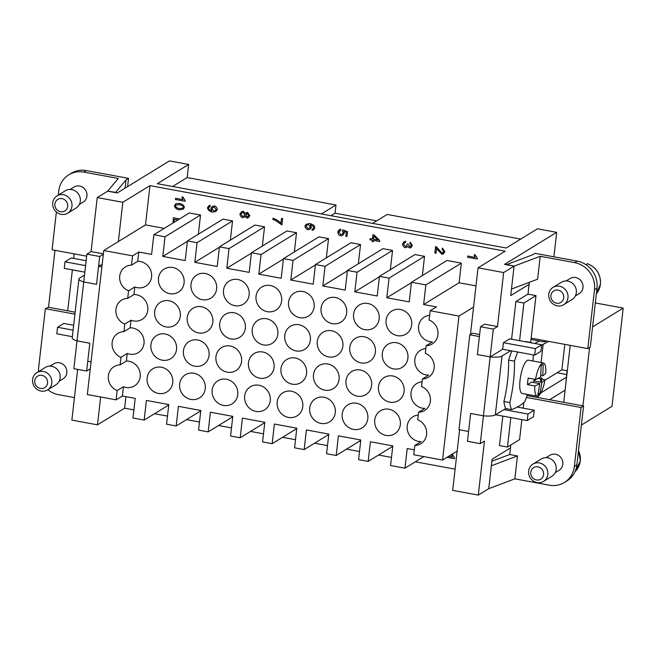 <?xml version="1.0" encoding="UTF-8"?>
<svg xmlns="http://www.w3.org/2000/svg" width="656" height="656" viewBox="0 0 656 656"><rect width="100%" height="100%" fill="white"/><g stroke="black" fill="none" stroke-linecap="round" stroke-linejoin="round"><path stroke-width="0.98" d="M541.864 379.406A1.902 0.525 100.5 0 0 541.487 377.922A1.902 0.525 100.5 0 0 540.692 380.127A1.902 0.525 100.5 0 0 541.069 381.603A1.902 0.525 100.5 0 0 541.864 379.406M517.756 352.018A37.253 10.324 100.5 0 0 514.525 361.194A175.373 163.508 58.5 0 1 513.41 382.12A175.373 163.508 58.5 0 1 509.81 402.595L503.923 401.505A37.253 10.324 100.5 0 0 505.719 408.549L511.606 409.631A175.373 40.762 6.5 0 0 517.24 407.073L534.23 410.205L527.973 414.051L527.227 420.594L533.484 416.749L534.23 410.205M503.923 401.505A169.191 157.743 -121.5 0 0 507.564 381.046A169.191 157.743 -121.5 0 0 508.638 360.111L514.525 361.194M527.465 384.637A16.933 4.69 -79.5 0 1 527.736 381.431A16.933 4.69 -79.5 0 1 528.211 378.094L535.542 379.447A135.423 31.48 6.5 0 0 540.536 377.118A135.423 126.264 -121.5 0 0 541.069 365.523A134.611 31.291 6.5 0 0 543.16 364.244A135.423 126.264 58.5 0 1 542.627 375.839A135.423 31.48 6.5 0 0 545.767 373.174A16.933 4.69 100.5 0 0 543.357 362.932L528.359 360.16A16.933 4.69 100.5 0 0 520.069 380.021A16.933 4.69 100.5 0 0 522.217 393.469L537.215 396.232A16.933 4.69 100.5 0 0 545.029 379.717A135.423 31.48 -173.5 0 1 541.881 382.382A135.423 126.264 58.5 0 1 539.798 393.698A134.611 31.291 -173.5 0 1 537.715 394.978A135.423 126.264 -121.5 0 0 539.79 383.662A135.423 31.48 -173.5 0 1 534.796 385.99L527.465 384.637L531.54 382.145L539.79 383.662M543.357 362.932A16.933 4.69 100.5 0 0 535.542 379.447M533.025 361.021A175.373 163.508 -121.5 0 0 533.271 354.88M511.59 339.201L515.878 301.563L527.99 294.134L529.105 284.319L510.737 295.594L514.091 266.131L506.826 264.524L532.459 254.864L534.968 253.323L577.206 261.113A23.706 22.099 58.5 0 1 597.001 288.156L590.285 347.065L587.784 348.607L594.492 289.698A23.706 22.099 -121.5 0 0 574.705 262.654L540.216 256.291L514.091 266.131L503.652 272.543L478.052 267.82L473.575 307.09L458.962 316.061L430.156 310.747L429.098 320.03A13.546 12.628 58.5 0 1 437.946 334.773A13.546 12.628 58.5 0 1 432.23 343.957A13.546 12.628 58.5 0 1 426.179 345.712L432.435 341.866A13.546 12.628 58.5 0 1 418.602 326.204A13.546 12.628 58.5 0 1 424.317 317.02A13.546 12.628 58.5 0 1 429.639 315.306M386.089 320.21A13.546 12.628 58.5 0 1 391.804 311.026A13.546 12.628 58.5 0 1 405.654 311.707A13.546 12.628 58.5 0 1 411.689 324.933A13.546 12.628 58.5 0 1 405.974 334.117A13.546 12.628 58.5 0 1 392.132 333.437A13.546 12.628 58.5 0 1 386.089 320.21M353.576 314.208A13.546 12.628 58.5 0 1 359.291 305.024A13.546 12.628 58.5 0 1 373.141 305.704A13.546 12.628 58.5 0 1 379.176 318.931A13.546 12.628 58.5 0 1 373.461 328.115A13.546 12.628 58.5 0 1 359.619 327.442A13.546 12.628 58.5 0 1 353.576 314.208M321.063 308.213A13.546 12.628 58.5 0 1 326.778 299.029A13.546 12.628 58.5 0 1 340.628 299.71A13.546 12.628 58.5 0 1 346.663 312.937A13.546 12.628 58.5 0 1 340.948 322.121A13.546 12.628 58.5 0 1 327.098 321.44A13.546 12.628 58.5 0 1 321.063 308.213M288.55 302.219A13.546 12.628 58.5 0 1 294.265 293.035A13.546 12.628 58.5 0 1 308.115 293.708A13.546 12.628 58.5 0 1 314.15 306.942A13.546 12.628 58.5 0 1 308.435 316.126A13.546 12.628 58.5 0 1 294.585 315.446A13.546 12.628 58.5 0 1 288.55 302.219M256.037 296.217A13.546 12.628 58.5 0 1 261.752 287.033A13.546 12.628 58.5 0 1 275.594 287.713A13.546 12.628 58.5 0 1 281.637 300.94A13.546 12.628 58.5 0 1 275.922 310.124A13.546 12.628 58.5 0 1 262.072 309.452A13.546 12.628 58.5 0 1 256.037 296.217M223.524 290.223A13.546 12.628 58.5 0 1 229.239 281.039A13.546 12.628 58.5 0 1 243.081 281.719A13.546 12.628 58.5 0 1 249.124 294.946A13.546 12.628 58.5 0 1 243.409 304.13A13.546 12.628 58.5 0 1 229.559 303.449A13.546 12.628 58.5 0 1 223.524 290.223M191.011 284.228A13.546 12.628 58.5 0 1 196.726 275.036A13.546 12.628 58.5 0 1 210.568 275.717A13.546 12.628 58.5 0 1 216.611 288.943A13.546 12.628 58.5 0 1 210.896 298.136A13.546 12.628 58.5 0 1 197.046 297.455A13.546 12.628 58.5 0 1 191.011 284.228M158.49 278.226A13.546 12.628 58.5 0 1 164.205 269.042A13.546 12.628 58.5 0 1 178.055 269.723A13.546 12.628 58.5 0 1 184.098 282.949A13.546 12.628 58.5 0 1 178.383 292.133A13.546 12.628 58.5 0 1 164.533 291.453A13.546 12.628 58.5 0 1 158.49 278.226M134.824 286.967L128.56 290.813A13.546 12.628 58.5 0 1 119.72 276.078A13.546 12.628 58.5 0 1 125.435 266.885A13.546 12.628 58.5 0 1 131.487 265.139L137.744 261.293A13.546 12.628 58.5 0 1 151.577 276.955A13.546 12.628 58.5 0 1 145.87 286.139A13.546 12.628 58.5 0 1 134.824 286.967L133.955 294.544A13.546 12.628 58.5 0 1 147.789 310.206A13.546 12.628 58.5 0 1 142.073 319.39A13.546 12.628 58.5 0 1 131.036 320.226L124.771 324.064A13.546 12.628 58.5 0 1 115.932 309.329A13.546 12.628 58.5 0 1 121.647 300.136A13.546 12.628 58.5 0 1 127.699 298.39L133.955 294.544M426.179 345.712L425.309 353.281A13.546 12.628 58.5 0 1 434.157 368.024A13.546 12.628 58.5 0 1 428.442 377.208A13.546 12.628 58.5 0 1 422.39 378.963L421.521 386.532A13.546 12.628 58.5 0 1 430.369 401.275A13.546 12.628 58.5 0 1 424.653 410.459A13.546 12.628 58.5 0 1 418.602 412.214L424.858 408.368A13.546 12.628 58.5 0 1 411.025 392.706A13.546 12.628 58.5 0 1 416.74 383.522A13.546 12.628 58.5 0 1 422.062 381.808M378.512 386.712A13.546 12.628 58.5 0 1 384.227 377.528A13.546 12.628 58.5 0 1 398.077 378.209A13.546 12.628 58.5 0 1 404.112 391.435A13.546 12.628 58.5 0 1 398.397 400.619A13.546 12.628 58.5 0 1 384.555 399.939A13.546 12.628 58.5 0 1 378.512 386.712M345.999 380.718A13.546 12.628 58.5 0 1 351.714 371.526A13.546 12.628 58.5 0 1 365.564 372.206A13.546 12.628 58.5 0 1 371.599 385.433A13.546 12.628 58.5 0 1 365.884 394.625A13.546 12.628 58.5 0 1 352.042 393.944A13.546 12.628 58.5 0 1 345.999 380.718M313.486 374.715A13.546 12.628 58.5 0 1 319.201 365.531A13.546 12.628 58.5 0 1 333.051 366.212A13.546 12.628 58.5 0 1 339.086 379.439A13.546 12.628 58.5 0 1 333.371 388.623A13.546 12.628 58.5 0 1 319.521 387.942A13.546 12.628 58.5 0 1 313.486 374.715M280.973 368.721A13.546 12.628 58.5 0 1 286.688 359.537A13.546 12.628 58.5 0 1 300.538 360.218A13.546 12.628 58.5 0 1 306.573 373.444A13.546 12.628 58.5 0 1 300.858 382.628A13.546 12.628 58.5 0 1 287.008 381.948A13.546 12.628 58.5 0 1 280.973 368.721M248.46 362.719A13.546 12.628 58.5 0 1 254.175 353.535A13.546 12.628 58.5 0 1 268.017 354.215A13.546 12.628 58.5 0 1 274.06 367.442A13.546 12.628 58.5 0 1 268.345 376.626A13.546 12.628 58.5 0 1 254.495 375.954A13.546 12.628 58.5 0 1 248.46 362.719M215.947 356.725A13.546 12.628 58.5 0 1 221.662 347.541A13.546 12.628 58.5 0 1 235.504 348.221A13.546 12.628 58.5 0 1 241.547 361.448A13.546 12.628 58.5 0 1 235.832 370.632A13.546 12.628 58.5 0 1 221.982 369.951A13.546 12.628 58.5 0 1 215.947 356.725M183.434 350.73A13.546 12.628 58.5 0 1 189.149 341.546A13.546 12.628 58.5 0 1 202.991 342.219A13.546 12.628 58.5 0 1 209.034 355.454A13.546 12.628 58.5 0 1 203.319 364.638A13.546 12.628 58.5 0 1 189.469 363.957A13.546 12.628 58.5 0 1 183.434 350.73M150.913 344.728A13.546 12.628 58.5 0 1 156.628 335.544A13.546 12.628 58.5 0 1 170.478 336.225A13.546 12.628 58.5 0 1 176.521 349.451A13.546 12.628 58.5 0 1 170.806 358.635A13.546 12.628 58.5 0 1 156.956 357.955A13.546 12.628 58.5 0 1 150.913 344.728M127.248 353.477L120.983 357.315A13.546 12.628 58.5 0 1 112.143 342.58A13.546 12.628 58.5 0 1 117.85 333.396A13.546 12.628 58.5 0 1 123.91 331.641L130.167 327.795A13.546 12.628 58.5 0 1 144 343.457A13.546 12.628 58.5 0 1 138.285 352.641A13.546 12.628 58.5 0 1 127.248 353.477L126.378 361.046A13.546 12.628 58.5 0 1 140.212 376.708A13.546 12.628 58.5 0 1 134.496 385.892A13.546 12.628 58.5 0 1 123.459 386.728L117.194 390.566A13.546 12.628 58.5 0 1 108.355 375.831A13.546 12.628 58.5 0 1 114.062 366.647A13.546 12.628 58.5 0 1 120.122 364.892L126.378 361.046M172.733 382.702A13.546 12.628 58.5 0 1 167.018 391.886A13.546 12.628 58.5 0 1 153.168 391.214A13.546 12.628 58.5 0 1 147.124 377.979A13.546 12.628 58.5 0 1 152.84 368.795A13.546 12.628 58.5 0 1 166.69 369.476A13.546 12.628 58.5 0 1 172.733 382.702M205.246 388.705A13.546 12.628 58.5 0 1 199.531 397.889A13.546 12.628 58.5 0 1 185.681 397.208A13.546 12.628 58.5 0 1 179.646 383.981A13.546 12.628 58.5 0 1 185.353 374.797A13.546 12.628 58.5 0 1 199.203 375.47A13.546 12.628 58.5 0 1 205.246 388.705M237.759 394.699A13.546 12.628 58.5 0 1 232.044 403.883A13.546 12.628 58.5 0 1 218.194 403.202A13.546 12.628 58.5 0 1 212.159 389.976A13.546 12.628 58.5 0 1 217.874 380.792A13.546 12.628 58.5 0 1 231.716 381.472A13.546 12.628 58.5 0 1 237.759 394.699M270.272 400.693A13.546 12.628 58.5 0 1 264.557 409.885A13.546 12.628 58.5 0 1 250.707 409.205A13.546 12.628 58.5 0 1 244.672 395.978A13.546 12.628 58.5 0 1 250.387 386.786A13.546 12.628 58.5 0 1 264.229 387.466A13.546 12.628 58.5 0 1 270.272 400.693M302.785 406.695A13.546 12.628 58.5 0 1 297.07 415.879A13.546 12.628 58.5 0 1 283.22 415.199A13.546 12.628 58.5 0 1 277.185 401.972A13.546 12.628 58.5 0 1 282.9 392.788A13.546 12.628 58.5 0 1 296.75 393.469A13.546 12.628 58.5 0 1 302.785 406.695M335.298 412.69A13.546 12.628 58.5 0 1 329.583 421.874A13.546 12.628 58.5 0 1 315.733 421.193A13.546 12.628 58.5 0 1 309.698 407.966A13.546 12.628 58.5 0 1 315.413 398.782A13.546 12.628 58.5 0 1 329.263 399.463A13.546 12.628 58.5 0 1 335.298 412.69M367.811 418.692A13.546 12.628 58.5 0 1 362.096 427.876A13.546 12.628 58.5 0 1 348.254 427.195A13.546 12.628 58.5 0 1 342.211 413.969A13.546 12.628 58.5 0 1 347.926 404.785A13.546 12.628 58.5 0 1 361.776 405.457A13.546 12.628 58.5 0 1 367.811 418.692M400.324 424.686A13.546 12.628 58.5 0 1 394.609 433.87A13.546 12.628 58.5 0 1 380.767 433.19A13.546 12.628 58.5 0 1 374.724 419.963A13.546 12.628 58.5 0 1 380.439 410.779A13.546 12.628 58.5 0 1 394.289 411.46A13.546 12.628 58.5 0 1 400.324 424.686M418.602 412.214L417.733 419.783A13.546 12.628 58.5 0 1 426.58 434.526A13.546 12.628 58.5 0 1 420.865 443.71A13.546 12.628 58.5 0 1 414.813 445.465L421.07 441.619A13.546 12.628 58.5 0 1 407.237 425.957A13.546 12.628 58.5 0 1 412.952 416.773A13.546 12.628 58.5 0 1 418.274 415.059M180.31 316.2A13.546 12.628 58.5 0 1 174.594 325.384A13.546 12.628 58.5 0 1 160.745 324.704A13.546 12.628 58.5 0 1 154.701 311.477A13.546 12.628 58.5 0 1 160.417 302.293A13.546 12.628 58.5 0 1 174.266 302.974A13.546 12.628 58.5 0 1 180.31 316.2M212.823 322.203A13.546 12.628 58.5 0 1 207.107 331.387A13.546 12.628 58.5 0 1 193.258 330.706A13.546 12.628 58.5 0 1 187.222 317.479A13.546 12.628 58.5 0 1 192.938 308.295A13.546 12.628 58.5 0 1 206.779 308.968A13.546 12.628 58.5 0 1 212.823 322.203M245.336 328.197A13.546 12.628 58.5 0 1 239.62 337.381A13.546 12.628 58.5 0 1 225.771 336.7A13.546 12.628 58.5 0 1 219.735 323.474A13.546 12.628 58.5 0 1 225.451 314.29A13.546 12.628 58.5 0 1 239.292 314.97A13.546 12.628 58.5 0 1 245.336 328.197M277.849 334.191A13.546 12.628 58.5 0 1 272.133 343.375A13.546 12.628 58.5 0 1 258.284 342.703A13.546 12.628 58.5 0 1 252.248 329.468A13.546 12.628 58.5 0 1 257.964 320.284A13.546 12.628 58.5 0 1 271.805 320.964A13.546 12.628 58.5 0 1 277.849 334.191M310.362 340.193A13.546 12.628 58.5 0 1 304.646 349.377A13.546 12.628 58.5 0 1 290.797 348.697A13.546 12.628 58.5 0 1 284.761 335.47A13.546 12.628 58.5 0 1 290.477 326.286A13.546 12.628 58.5 0 1 304.327 326.967A13.546 12.628 58.5 0 1 310.362 340.193M342.875 346.188A13.546 12.628 58.5 0 1 337.159 355.372A13.546 12.628 58.5 0 1 323.31 354.691A13.546 12.628 58.5 0 1 317.274 341.464A13.546 12.628 58.5 0 1 322.99 332.28A13.546 12.628 58.5 0 1 336.84 332.961A13.546 12.628 58.5 0 1 342.875 346.188M375.388 352.182A13.546 12.628 58.5 0 1 369.672 361.374A13.546 12.628 58.5 0 1 355.831 360.693A13.546 12.628 58.5 0 1 349.787 347.467A13.546 12.628 58.5 0 1 355.503 338.275A13.546 12.628 58.5 0 1 369.353 338.955A13.546 12.628 58.5 0 1 375.388 352.182M407.901 358.184A13.546 12.628 58.5 0 1 402.185 367.368A13.546 12.628 58.5 0 1 388.344 366.688A13.546 12.628 58.5 0 1 382.3 353.461A13.546 12.628 58.5 0 1 388.016 344.277A13.546 12.628 58.5 0 1 401.866 344.958A13.546 12.628 58.5 0 1 407.901 358.184M422.39 378.963L428.647 375.117A13.546 12.628 58.5 0 1 414.813 359.455A13.546 12.628 58.5 0 1 420.529 350.271A13.546 12.628 58.5 0 1 425.851 348.557M43.321 371.444A10.16 9.471 -121.5 0 0 36.892 372.6A10.16 9.471 -121.5 0 0 32.8 382.956A10.16 9.471 -121.5 0 0 41.082 391.083A10.16 9.471 -121.5 0 0 47.519 389.918A10.16 9.471 -121.5 0 0 51.611 379.57A10.16 9.471 -121.5 0 0 43.321 371.444M41.91 375.355A6.773 6.314 -121.5 0 0 34.76 380.726A6.773 6.314 -121.5 0 0 40.418 388.45A6.773 6.314 -121.5 0 0 47.56 383.088A6.773 6.314 -121.5 0 0 41.91 375.355M47.519 389.918L55.867 384.801A10.16 9.471 -121.5 0 0 59.958 374.445A10.16 9.471 -121.5 0 0 51.676 366.319A10.16 9.471 -121.5 0 0 45.239 367.475L36.892 372.6M49.979 366.163L53.882 363.768A8.807 8.208 58.5 0 1 59.458 362.76A8.807 8.208 58.5 0 1 66.641 369.804A8.807 8.208 58.5 0 1 63.091 378.774L59.188 381.169M63.46 194.717A10.16 9.471 58.5 0 1 71.742 202.835A10.16 9.471 58.5 0 1 67.658 213.192A10.16 9.471 58.5 0 1 61.221 214.348A10.16 9.471 58.5 0 1 52.939 206.23A10.16 9.471 58.5 0 1 57.023 195.873A10.16 9.471 58.5 0 1 63.46 194.717M62.041 198.629A6.773 6.314 58.5 0 1 67.699 206.353A6.773 6.314 58.5 0 1 60.549 211.716A6.773 6.314 58.5 0 1 54.899 203.991A6.773 6.314 58.5 0 1 62.041 198.629M57.023 195.873L65.379 190.748A10.16 9.471 58.5 0 1 71.807 189.592A10.16 9.471 58.5 0 1 80.098 197.71A10.16 9.471 58.5 0 1 76.006 208.067L67.658 213.192M70.11 189.428L74.021 187.034A8.807 8.208 58.5 0 1 79.597 186.033A8.807 8.208 58.5 0 1 86.772 193.069A8.807 8.208 58.5 0 1 83.23 202.048L79.327 204.442M537.116 482.578A10.16 9.471 58.5 0 1 528.826 474.452A10.16 9.471 58.5 0 1 532.918 464.095A10.16 9.471 58.5 0 1 539.355 462.939A10.16 9.471 58.5 0 1 547.637 471.065A10.16 9.471 58.5 0 1 543.545 481.414A10.16 9.471 58.5 0 1 537.116 482.578M536.444 479.946A6.773 6.314 58.5 0 1 530.786 472.213A6.773 6.314 58.5 0 1 537.936 466.851A6.773 6.314 58.5 0 1 543.586 474.575A6.773 6.314 58.5 0 1 536.444 479.946M532.918 464.095L541.274 458.97A10.16 9.471 58.5 0 1 547.703 457.814A10.16 9.471 58.5 0 1 555.985 465.94A10.16 9.471 58.5 0 1 551.901 476.289L543.545 481.414M546.005 457.658L549.908 455.256A8.807 8.208 58.5 0 1 555.484 454.255A8.807 8.208 58.5 0 1 562.668 461.299A8.807 8.208 58.5 0 1 559.125 470.27L555.214 472.664M557.247 305.844A10.16 9.471 -121.5 0 0 563.684 304.687A10.16 9.471 -121.5 0 0 567.776 294.331A10.16 9.471 -121.5 0 0 559.486 286.213A10.16 9.471 -121.5 0 0 553.057 287.369A10.16 9.471 -121.5 0 0 548.965 297.717A10.16 9.471 -121.5 0 0 557.247 305.844M556.583 303.211A6.773 6.314 -121.5 0 0 563.725 297.849A6.773 6.314 -121.5 0 0 558.067 290.124A6.773 6.314 -121.5 0 0 550.925 295.487A6.773 6.314 -121.5 0 0 556.583 303.211M563.684 304.687L572.032 299.562A10.16 9.471 -121.5 0 0 576.124 289.206A10.16 9.471 -121.5 0 0 567.842 281.088A10.16 9.471 -121.5 0 0 561.405 282.244L553.057 287.369M566.144 280.924L570.048 278.529A8.807 8.208 58.5 0 1 575.624 277.529A8.807 8.208 58.5 0 1 582.807 284.565A8.807 8.208 58.5 0 1 579.256 293.535L575.353 295.938M587.587 263.769L585.874 264.63M176.136 205.082L175.48 205.91C175.488 206.993 176.718 207.886 179.186 208.592L182.68 208.182L183.336 207.345L182.803 205.894L179.629 204.672L176.136 205.082L175.496 205.894C175.505 206.984 176.743 207.878 179.203 208.575L182.688 208.173M184.311 207.542L183.032 209.248L179.047 209.83C176.234 209.026 174.726 207.665 174.512 205.73L175.751 203.688L179.777 203.434C182.598 204.237 184.106 205.607 184.311 207.542L183.04 209.239M175.71 203.713L179.793 203.417C182.614 204.221 184.131 205.59 184.328 207.526M212.897 207.476L211.937 208.723L213.881 211.035L215.406 210.683L216.283 209.576L214.2 207.157L212.888 207.485L211.921 208.739L213.856 211.043L215.398 210.691M210.158 206.509L208.452 207.854C208.657 209.223 209.731 210.199 211.675 210.789L210.912 208.247L212.339 206.419L214.381 205.927C216.152 206.624 217.12 207.854 217.275 209.6L215.799 211.494L212.249 212.118C209.248 211.199 207.665 209.707 207.493 207.649L208.895 205.713L210.191 205.336L210.158 206.509L210.215 205.32L208.92 205.705M209.256 206.779L208.477 207.845C208.674 209.207 209.748 210.182 211.699 210.773L211.929 210.814M212.355 206.41L214.405 205.91C216.177 206.607 217.136 207.837 217.292 209.592L215.799 211.494M282.646 218.596L281.916 224.951L275.454 220.416L272.871 219.465L273.011 218.218C275.856 219.202 278.505 220.859 280.957 223.196L281.506 218.391L282.662 218.587L281.916 224.951M273.027 218.21C275.873 219.186 278.521 220.851 280.981 223.179M282.662 218.587L281.506 218.391M340.677 230.51L338.652 232.06L340.759 234.577L342.161 234.249L343.178 232.88L342.448 230.92L342.719 229.821L347.549 231.675L346.991 236.554L345.86 236.349L346.311 232.437L343.793 231.429L344.187 233.397L342.637 235.397L340.726 235.873L338.553 234.676L337.684 231.888L339.316 229.633L340.718 229.223L340.702 230.494L340.718 229.223M339.603 230.83L338.668 232.052L340.784 234.561L342.178 234.241M347.549 231.675L342.719 229.821M347.565 231.666L346.991 236.554M343.818 231.412L344.203 233.38L342.662 235.381M339.341 229.625L340.743 229.215M405.629 242.441L404.457 242.802L403.522 244.016L405.301 246.402L406.408 246.123L407.351 243.95L408.368 244.27L409.705 246.763L410.566 246.549L411.386 245.434L409.852 243.335L410.205 242.171L412.353 245.59L410.845 247.648L409.541 248.001L407.745 246.287L406.843 247.287L405.178 247.689C403.596 247 402.718 245.713 402.554 243.827L404.186 241.629L405.613 241.203L405.654 242.425L405.613 241.203M404.473 242.794L403.547 243.999L405.318 246.394L406.417 246.115M408.368 244.27L407.351 243.95M408.385 244.262L409.721 246.754L410.574 246.541M410.845 247.648L412.378 245.574L410.205 242.171M407.753 246.312L406.859 247.271M404.203 241.613L405.638 241.195M467.736 256.037L475.223 257.439L474.083 254.766L475.223 254.979L477.306 258.259L477.215 259.038L467.58 257.259L467.72 256.053L475.215 257.414M477.215 259.038L477.33 258.243L475.247 254.963L474.083 254.766M434.862 253.052L435.6 246.566L442.013 253.093L443.882 251.551L442.177 249.28L442.439 248.058L444.85 251.756L443.284 253.954L441.841 254.323L436.543 248.452L435.994 253.265L434.862 253.052M436.404 246.861L435.6 246.566M436.429 246.845L442.029 253.077L442.939 252.847M443.284 253.954L444.875 251.748L442.439 248.058M436.56 248.468L435.994 253.265M373.535 239.219L373.887 236.144L377.864 240.022L373.535 239.219L377.848 239.998M373.904 236.16L373.551 239.21M372.452 239.022L372.936 234.766L374.018 234.963L379.726 240.588L379.619 241.572L373.395 240.424L373.248 241.752L372.165 241.547L372.313 240.227L370.017 239.801L370.156 238.595L372.452 239.022M374.018 234.963L372.936 234.766M374.043 234.955L379.75 240.572L379.635 241.564M373.412 240.432L373.264 241.736M372.452 239.005L370.156 238.595M310.345 226.976L308.484 224.639L306.91 225.041L305.975 226.197L308 228.477L309.443 228.149L310.345 226.976M306.91 225.041L305.95 226.213L307.984 228.493L309.435 228.157M312.1 229.116L313.166 228.854L313.814 227.73L313.609 226.664L310.345 224.795L311.354 227.419L309.911 229.256L307.91 229.748C306.172 229.042 305.196 227.821 304.983 226.066L306.434 224.163L310.026 223.507L313.953 225.311L314.773 227.985L313.33 229.953L312.059 230.338L312.1 229.116L313.191 228.837M310.362 224.778L311.37 227.402L309.911 229.256M306.459 224.155L310.05 223.499L313.978 225.303L314.79 227.968L313.33 229.953M246.615 213.913L245.82 214.996L247.115 216.849L248.804 215.562L247.525 213.692L245.795 215.012L247.099 216.865L248.001 216.628M241.949 212.79L240.941 214.11L242.638 216.455L243.802 216.16L244.836 214.799L243.13 212.478L241.949 212.79L240.957 214.102L242.654 216.439L243.811 216.152M247.624 212.446L249.772 215.717L248.296 217.751L246.943 218.104L245.188 216.3L244.253 217.259L242.507 217.694C240.965 217.054 240.121 215.799 239.973 213.93L241.629 211.658L243.286 211.24L245.5 213.561L247.64 212.429L249.797 215.701L248.321 217.735M245.188 216.316L244.253 217.259M241.629 211.658L243.302 211.224L245.516 213.553M246.271 212.79L247.64 212.429M175.529 198.26L183.032 199.645L181.892 196.98L183.032 197.185L185.115 200.465L185.025 201.244L175.39 199.465L175.546 198.251L183.024 199.629M183.032 197.185L181.892 196.98M183.057 197.177L185.115 200.465M185.14 200.457L185.049 201.236M174.348 219.293L174.086 221.384L174.324 219.293L177.924 219.957M174.111 221.375L174.094 222.302L174.086 221.384M173.069 222.933L173.34 217.776L179.588 218.932M179.613 218.915L173.34 217.776M448.589 456.355L452.484 457.076L451.336 454.403M448.614 456.346L452.468 457.06M451.672 454.469L452.476 454.616L454.559 457.896L454.469 458.675L447.048 457.306M451.689 454.452L452.476 454.616M452.501 454.6L454.583 457.88L454.493 458.659M430.156 310.747L436.42 306.901L423.62 304.54L425.859 284.909L461.348 263.13L446.949 260.473L411.46 282.252L409.221 301.883L386.819 297.758L389.057 278.119L379.455 276.348L414.945 254.569L424.547 256.34L422.357 275.561M379.455 276.348L377.216 295.987L354.814 291.854L357.053 272.215L347.45 270.444L382.948 248.665L392.542 250.436L390.353 269.657M347.45 270.444L345.22 290.083L322.818 285.95L325.056 266.311L315.454 264.54L350.944 242.761L360.546 244.532L358.356 263.753M315.454 264.54L313.215 284.179L290.813 280.046L293.052 260.407L283.449 258.636L318.939 236.857L328.541 238.628L326.352 257.849M283.449 258.636L281.211 278.275L258.808 274.142L261.047 254.503L251.445 252.732L286.943 230.953L296.537 232.724L294.347 251.953M251.445 252.732L249.214 272.371L226.812 268.238L229.051 248.599L219.448 246.836L254.938 225.049L264.54 226.82L262.351 246.049M219.448 246.836L217.21 266.467L194.807 262.334L197.046 242.704L187.444 240.932L222.933 219.153L232.536 220.924L230.346 240.145M187.444 240.932L185.205 260.563L162.803 256.43L165.041 236.8L153.84 234.733L189.33 212.954L200.531 215.02L198.342 234.241M103.312 254.282L99.696 256.496L86.895 254.134L91.077 251.576L97.227 197.571L122.828 202.294L149.97 185.64L145.493 224.918L164.213 228.37M149.97 185.64L505.186 251.166L478.052 267.82M461.348 263.13L459.11 282.761L475.994 285.877M455.108 469.155L415.346 461.816M391.501 457.421L378.545 455.026M359.496 451.517L346.54 449.13M327.5 445.613L314.544 443.226M295.495 439.709L282.539 437.322M263.491 433.805L250.535 431.418M231.494 427.901L218.538 425.514M199.49 422.005L186.534 419.61M167.485 416.101L154.529 413.706M133.881 409.902L124.615 408.188L125.927 396.659M510.68 350.714L502.676 349.238L503.423 342.686L509.687 338.849L541.692 344.753L535.427 348.59L534.681 355.142L510.68 350.714L502.02 356.019A13.546 3.149 -173.5 0 1 490.155 356.921L483.439 415.83A13.546 3.149 6.5 0 0 495.313 414.936L505.719 408.549M503.964 409.623L527.973 414.051M495.592 414.756L527.227 420.594M534.681 355.142L540.946 351.296L541.692 344.753M503.423 342.686L535.427 348.59M503.652 272.543L497.502 326.54L493.32 329.107L480.52 326.745L477.355 354.56L490.155 356.921L502.676 349.238M525.44 341.751A169.191 39.327 6.5 0 0 525.636 341.538L531.524 342.621M73.661 325.253L63.804 323.433L57.539 327.278L56.793 333.822L72.357 336.692M73.103 330.148L57.539 327.278M84.845 272.166L64.255 268.37L65.001 261.818L71.266 257.98L86.149 260.719M85.592 265.623L65.001 261.818M86.895 254.134L83.73 281.957A13.546 3.149 -173.5 0 1 78.941 278.931L72.226 337.84A13.546 3.149 6.5 0 0 77.014 340.866L73.849 368.688L86.649 371.042L90.266 368.828M100.647 396.995L97.473 424.842L71.873 420.127L77.654 369.385M97.227 197.571L107.666 191.167L115.62 192.364L126.034 179.892L125.099 188.133M84.509 275.094L79.597 278.103A13.546 3.149 -173.5 0 0 78.941 278.931M542.627 375.839L540.675 375.478M539.798 393.698L538.068 393.379M541.881 382.382L533.623 380.865L536.706 378.971M533.443 382.497L533.623 380.865M537.969 378.414L540.929 378.963M541.889 379.135L545.029 379.717M534.796 385.99A16.933 4.69 100.5 0 0 537.215 396.232M553.894 256.816L556.682 232.339L504.489 264.368L514.091 266.131L511.483 289.042L537.6 279.202L540.216 256.291M483.439 415.83L470.639 413.469L483.439 415.83L480.274 443.653L484.448 441.086L478.298 495.091L488.736 488.687L491.344 465.776L517.469 455.928L514.853 478.839L488.736 488.679L492.09 459.233L510.458 447.958L509.712 454.501L491.861 461.225M509.712 454.501L517.469 455.928M510.458 447.958L510.794 445.006M523.8 402.554L523.16 408.163M521.856 419.602L519.577 439.61L507.473 447.039L510.827 417.569M514.853 478.839L549.351 485.202A23.706 22.099 -121.5 0 0 564.357 482.496A23.706 22.099 -121.5 0 0 574.361 466.424L581.068 407.515L526.473 397.446M468.589 431.468L458.995 429.705L469.811 334.79L472.418 333.191L479.634 334.519M469.811 334.79L479.405 336.561M477.355 354.56L490.155 356.921L492.763 355.322M539.298 341.005L534.722 343.465M565.833 383.883L567.022 370.738L561.897 369.795L544.939 380.201M561.897 369.795L564.791 344.367M541.643 345.187L548.662 341.391M543.102 344.802L541.085 362.506M539.347 377.749L539.24 378.651M530.647 342.457L531.139 338.16L587.784 348.607M527.99 294.134L535.985 295.61L523.882 303.039L519.593 340.669M515.878 301.563L523.882 303.039M507.473 447.039L499.47 445.563L502.832 416.093M535.985 295.61L531.139 338.16M493.32 329.107L490.155 356.921M527.145 395.568L583.578 405.974L576.862 464.883A23.706 22.099 58.5 0 1 566.866 480.963L564.357 482.496M583.578 405.974L581.068 407.515M529.335 282.318L529.105 284.319M530.991 339.472L544.472 341.956L544.619 340.644M582.938 405.859L589.588 347.5M570.22 345.368L563.734 402.317M538.133 397.593L538.314 396.011M556.682 232.339L537.477 228.796L506.161 248.009L157.342 183.672L188.657 164.451L169.461 160.909L117.268 192.938L107.666 191.167L118.285 178.465L83.796 172.102A23.706 22.099 58.5 0 0 68.782 174.808A23.706 22.099 58.5 0 0 58.786 190.88L58.302 195.086M86.666 256.168L52.07 249.788L56.375 211.986M91.061 361.833L87.773 361.226L89.823 343.227L77.014 340.866L83.73 281.957L96.53 284.319L83.73 281.957L77.023 340.858L89.815 343.219L86.649 371.042M99.696 256.496L96.53 284.319L98.58 266.32L101.196 264.712L102.106 264.885M101.877 266.926L98.58 266.32M75.153 312.199L67.707 310.821L72.373 269.862M74.44 397.602L58.441 394.65A23.706 22.099 58.5 0 1 47.839 389.721M38.532 371.599A23.706 22.099 58.5 0 1 38.647 367.606L45.362 308.697L74.932 314.15M54.989 250.33L48.503 307.279L45.362 308.697M48.503 307.279L67.707 310.821M127.6 186.599L128.543 178.358L126.034 179.892M128.543 178.358L86.297 170.568A23.706 22.099 -121.5 0 0 71.291 173.266L68.782 174.808M73.677 258.423L74.194 253.872M470.639 413.469L467.474 441.291L480.274 443.653M480.52 326.745L484.694 324.179L497.502 326.54M478.298 495.091L452.689 490.368L459.594 429.811M473.575 307.09L470.467 334.388M91.077 251.576L103.361 253.839M122.828 202.294L118.351 241.572L145.493 224.918M386.819 297.758L411.41 282.662M389.057 278.119L424.547 256.34M354.814 291.854L379.406 276.758M357.053 272.215L392.542 250.436M322.818 285.95L347.409 270.854M325.056 266.311L360.546 244.532M290.813 280.046L315.405 264.958M293.052 260.407L328.541 238.628M258.808 274.142L283.4 259.054M261.047 254.503L296.537 232.724M226.812 268.238L251.404 253.15M229.051 248.599L264.54 226.82M194.807 262.334L219.399 247.246M197.046 242.704L232.536 220.924M153.84 234.733L151.602 254.372L138.801 252.011L137.744 261.293M131.036 320.226L130.167 327.795M123.459 386.728L122.401 396.011L135.202 398.372L132.963 418.003L144.164 420.07L146.403 400.439L168.797 404.572L166.567 424.202L176.161 425.974L178.399 406.343L200.802 410.467L198.563 430.106L208.165 431.878L210.404 412.239L232.806 416.371L230.568 436.01L240.17 437.782L242.408 418.143L264.803 422.275L262.572 441.914L272.166 443.686L274.405 424.047L296.807 428.179L294.569 447.818L304.171 449.59L306.409 429.951L328.812 434.083L326.573 453.722L336.175 455.494L338.414 435.855L360.808 439.987L358.578 459.626L368.172 461.389L370.41 441.759L392.813 445.891L390.574 465.522L404.973 468.179L407.212 448.548L414.313 449.852M425.859 284.909L411.46 282.252M162.803 256.43L187.395 241.342M165.041 236.8L200.531 215.02M423.62 304.54L459.11 282.761M138.801 252.011L132.545 255.848L103.738 250.535L118.351 241.572M132.545 255.848L131.487 265.139M103.738 250.535L87.33 394.543L116.137 399.857L122.401 396.011M117.194 390.566L116.137 399.857M120.983 357.315L120.122 364.892M124.771 324.064L123.91 331.641M128.56 290.813L127.699 298.39M392.764 446.301L368.172 461.389M360.767 440.397L336.175 455.494M328.763 434.493L304.171 449.59M296.758 428.589L272.166 443.686M264.762 422.694L240.17 437.782M232.757 416.79L208.165 431.878M200.752 410.886L176.161 425.974M423.833 456.609L404.973 468.179M168.756 404.982L144.164 420.07M414.813 445.465L413.756 454.747L442.554 460.061L457.166 451.09M124.615 408.188L97.473 424.842M458.962 316.061L442.554 460.061M188.657 164.451L187.165 177.546L335.979 204.992L335.044 213.175L376.716 220.859M372.608 223.376L387.179 214.438L520.733 239.071M581.405 425.063L612.015 406.277L623.2 308.099L595.312 302.949M557.075 372.756L566.595 374.51M335.044 213.175L330.944 215.693M321.407 213.93L335.979 204.992M187.165 177.546L172.602 186.484M544.472 341.956L546.153 340.923M540.921 392.837L566.276 377.282M549.572 399.709L565.119 390.164M592.589 326.885L623.2 308.099M517.24 407.073A175.373 40.762 6.5 0 0 524.808 401.529A37.253 10.324 100.5 0 0 527.531 394.445M509.81 402.595A37.253 10.324 100.5 0 0 511.606 409.631M511.869 350.927A37.253 10.324 100.5 0 0 508.638 360.111M578.494 450.59A18.63 17.368 58.5 0 1 580.257 461.012A18.63 17.368 58.5 0 1 575.009 471.656L580.322 460.93L578.51 450.418M587.497 263.679C596.534 267.533 600.855 274.372 600.461 284.204L596.37 293.658A18.63 17.368 -121.5 0 0 600.396 284.286A18.63 17.368 -121.5 0 0 587.382 263.704M495.313 414.936L502.02 356.019M576.862 464.883L574.361 466.424M597.001 288.156L594.492 289.698M577.206 261.113L574.705 262.654M86.297 170.568L83.796 172.102"/></g></svg>
